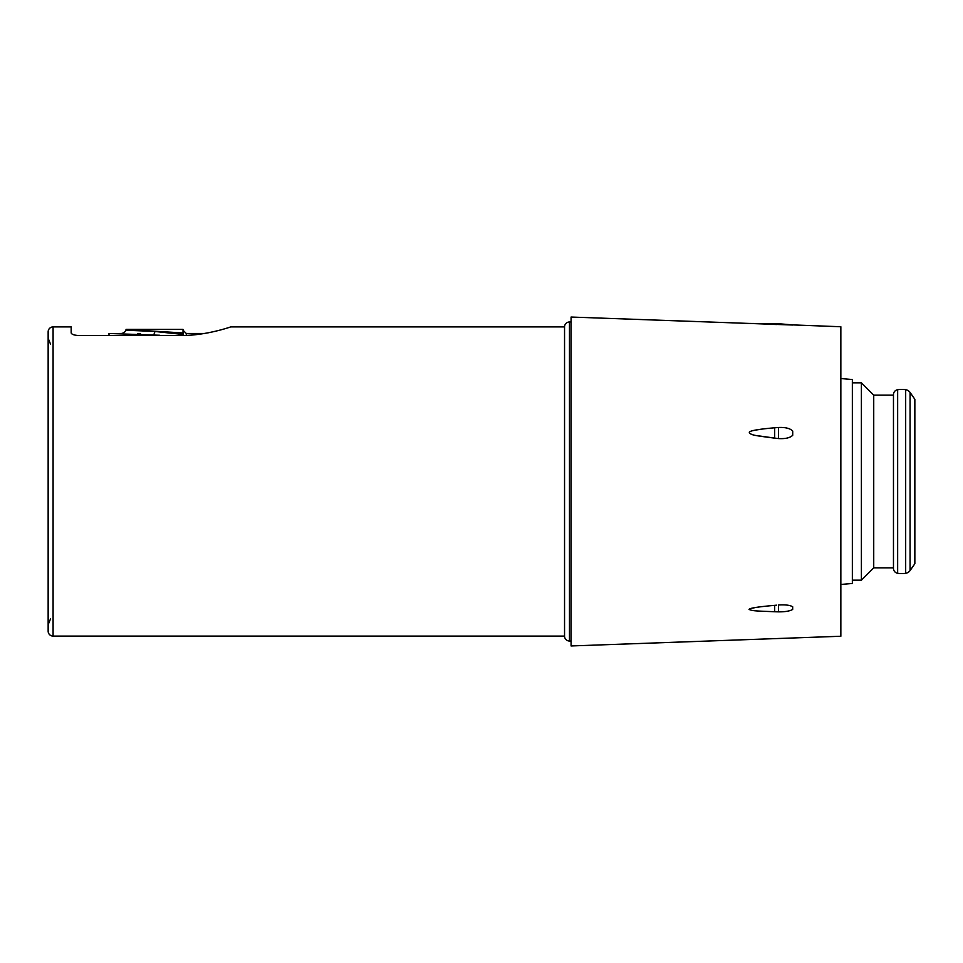 <?xml version="1.0" encoding="UTF-8"?>
<svg xmlns="http://www.w3.org/2000/svg" width="963" height="963" viewBox="0 0 963 963"><rect width="100%" height="100%" fill="white"/><g stroke="black" fill="none" stroke-linecap="round" stroke-linejoin="round"><path stroke-width="1.44" d="M571.083 321.979L569.482 321.979A4.935 4.935 0 0 0 564.547 326.902L230.699 326.902C231.83 326.505 206.359 335.846 179.72 335.557L79.399 335.557C74.464 335.353 71.731 334.474 71.178 332.945L71.178 326.902L53.085 326.902A4.935 4.935 0 0 0 48.15 331.838L48.15 631.162A4.935 4.935 0 0 0 53.085 636.098L53.085 326.902M564.547 326.902L564.547 636.098L53.085 636.098M71.178 332.945L71.467 333.571M72.333 334.221L73.633 334.751M75.319 335.184L77.329 335.461M208.177 332.813L214.147 331.549M224.09 328.961L225.595 328.515M109 335.557L109 333.487L159.822 335.256M140.658 333.968L137.384 333.836M120.808 333.487L119.46 333.487C122.409 333.8 124.612 332.716 126.033 330.225L154.79 331.453L183.066 334.486L183.006 329.37L126.033 329.37L126.033 330.225M183.403 335.509L183.066 334.486M183.006 332.969L126.033 329.37M569.482 321.979L569.482 641.021A4.935 4.935 0 0 1 564.547 636.098M569.482 641.021L571.083 641.021M792.742 324.904L840.843 326.746L840.843 636.254L571.083 645.956L571.083 317.044L749.033 323.436L778.212 323.7L792.79 324.904M764.899 324.074L776.611 324.531M760.866 429.281L756.208 430.004M754.366 430.353L753.644 430.509M750.971 434.108L751.634 434.337M756.629 435.577L776.611 438.358M778.549 611.854L778.513 604.993C785.314 604.571 790.033 605.161 792.681 606.762L792.681 609.423C790.033 611.06 785.327 611.878 778.549 611.854L774.685 611.746C755.04 610.903 753.042 611.036 749.033 609.435C749.358 608.183 757.905 606.822 774.685 605.354L776.587 605.173M758.651 607.099L757.664 607.232M755.269 607.593L751.381 608.327M774.685 605.354L774.685 611.746L776.611 611.806M792.754 325.025L749.033 323.436M792.718 435.264C790.142 437.852 785.423 438.959 778.537 438.562L774.685 438.153C754.571 435.481 750.406 435.216 749.25 432.17C750.358 430.617 758.832 429.149 774.685 427.789L778.513 427.476C785.447 427.199 790.178 428.391 792.718 431.039L792.718 435.264L792.718 431.039M840.843 584.457L852.351 583.47L852.351 379.53L840.843 378.543M893.471 395.155L873.73 395.155L861.404 382.829L852.351 382.829M861.404 382.829L861.404 580.171L852.351 580.171M873.73 395.155L873.73 567.845L861.404 580.171M893.471 567.845L873.73 567.845M893.471 394.589L893.471 568.411A4.935 4.935 0 0 0 897.648 573.286A26.314 26.314 0 0 0 905.677 573.286A6.572 6.572 0 0 0 910.071 570.565L914.85 563.728L914.85 399.272L910.071 392.435A6.572 6.572 0 0 0 905.677 389.714A26.314 26.314 0 0 0 897.648 389.714A4.935 4.935 0 0 0 893.471 394.589M792.681 609.423L792.681 606.762M778.537 438.562L778.513 427.476M204.385 333.487L186.292 333.487L186.292 335.413M153.153 334.715A3.286 1.637 94.3 0 0 154.79 331.453M897.648 389.714L897.648 573.286M905.677 389.714L905.677 573.286M910.071 392.435L910.071 570.565M774.685 438.153L774.685 427.789M186.292 333.487L183.006 330.201M50.533 618.884L48.15 624.674M50.533 344.116L48.15 338.326"/></g></svg>
